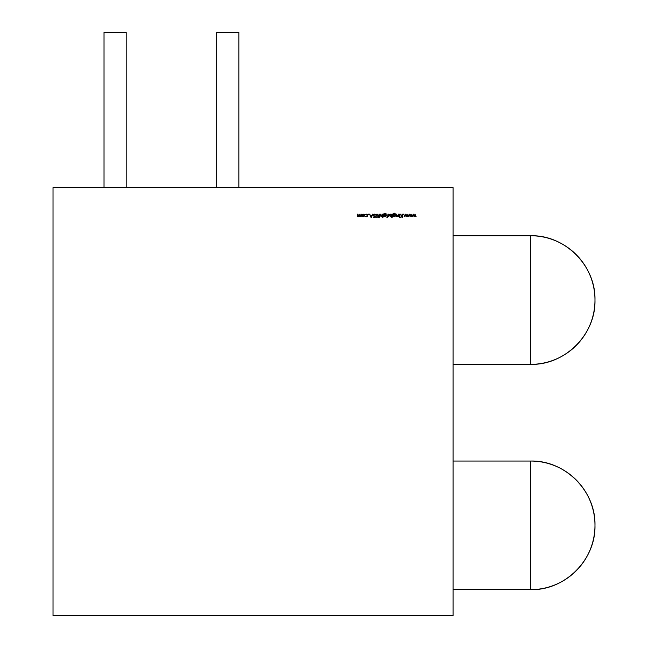 <?xml version="1.0" encoding="UTF-8"?>
<svg xmlns="http://www.w3.org/2000/svg" width="648" height="648" viewBox="0 0 648 648"><rect width="100%" height="100%" fill="white"/><g stroke="black" fill="none" stroke-linecap="round" stroke-linejoin="round"><path stroke-width="0.97" d="M453.057 364.362L530.672 364.362L453.057 364.362L530.672 364.362L530.672 235.742L453.057 235.742L530.672 235.742A64.306 64.306 0 0 1 594.977 300.048A64.306 64.306 0 0 1 530.672 364.362C565.032 365.245 595.86 334.417 594.977 300.048C595.86 265.688 565.032 234.859 530.672 235.742L530.672 364.362L530.672 235.742L453.057 235.742M453.057 589.656L530.672 589.656A64.306 64.306 0 0 0 594.977 525.35C595.86 559.71 565.032 590.539 530.672 589.656L453.057 589.656L530.672 589.656L530.672 461.044L453.057 461.044L530.672 461.044C565.032 460.153 595.86 490.99 594.977 525.35A64.306 64.306 0 0 0 530.672 461.044L453.057 461.044M530.672 589.656L530.672 461.044L530.672 589.656A64.306 64.306 0 0 0 594.977 525.35A64.306 64.306 0 0 0 530.672 461.044M53.023 187.62L53.023 615.6L453.057 615.6L453.057 187.62L53.023 187.62L53.023 615.6L453.057 615.6L453.057 187.62L53.023 187.62L53.023 615.6L453.057 615.6L453.057 187.62L53.023 187.62M362.135 214.577L363.172 214.091L364.516 215.428L364.16 216.351L363.172 216.78L362.192 216.351L362.224 214.48L363.172 214.091L364.516 215.428L363.172 216.78L361.835 215.428L363.172 214.091L364.516 215.428L363.172 216.78L361.835 215.428L363.172 214.091L362.224 214.48M368.591 214.091L368.591 214.682L368.291 214.391L368.882 214.391M373.297 215.006L374.309 214.051L375.386 214.82L373.831 214.569L373.742 215.363L375.16 216.95L374.9 217.55L373.742 217.598L373.629 216.959L374.325 217.412L374.844 216.967L373.297 215.006L374.309 214.051L375.386 214.82L374.309 214.415L373.613 215.014L375.16 216.95L374.285 217.777L373.345 217.177L374.844 216.967L373.297 215.006L374.309 214.051L375.386 214.82L374.309 214.415L373.613 215.014L375.16 216.95L374.285 217.777L373.345 217.177L374.844 216.967L373.297 215.006L374.309 214.051L375.386 214.82L374.309 214.415L373.613 215.014L374.382 215.93M380.076 216.732L379.623 216.732L379.623 217.777L378.845 216.732L379.299 214.14L380.076 216.732L379.623 216.732L379.623 217.777L378.845 216.732L379.299 214.14L380.076 216.732L379.623 216.732L379.623 217.777L378.845 216.732L379.299 214.14L379.623 216.416L380.076 216.416M384.224 213.719L383.989 214.634L385.025 214.14L386.354 215.444L385.009 216.78L383.989 216.278L383.665 216.732L383.762 213.881L384.985 213.135L386.305 213.953L385.009 213.459L384.224 213.719L383.989 214.634L385.025 214.14L385.965 214.512L385.957 216.383L383.665 216.732L383.762 213.881L384.985 213.135L386.305 213.953L385.009 213.459L383.989 214.634L385.025 214.14L386.354 215.444L385.009 216.78L383.989 216.278L383.665 216.732L383.762 213.881L384.985 213.135L386.305 213.953L384.345 213.621M386.986 217.355L387.488 217.55L386.897 217.55M391.813 214.618L391.813 217.777L391.813 216.262L390.752 216.78L389.399 215.428L389.804 214.48L390.76 214.091L391.813 214.618L392.129 214.14L392.129 217.777L391.813 216.262L390.752 216.78L389.399 215.428L390.76 214.091L391.813 214.618L392.129 214.14L392.129 217.777L391.813 216.262L390.752 216.78L389.399 215.428L390.76 214.091L391.813 214.618L390.76 214.091M398.131 214.14L398.447 216.732L398.131 216.262L397.143 216.78L396.357 216.367L396.179 215.46L396.495 214.14L396.762 216.335L397.759 216.262L398.447 214.14L398.447 216.732L398.131 216.262L397.143 216.78L396.179 215.46L396.179 214.14L397.2 216.456L398.083 215.768L398.447 214.14L398.447 216.732L398.131 216.262L397.143 216.78L396.179 215.46L396.179 214.14L397.2 216.456L398.083 215.768L398.447 214.14L398.131 216.732M399.678 217.55L399.176 217.355M403.388 214.091L403.388 214.682L403.088 214.391L403.68 214.391M410.962 214.14L412.096 216.732L410.986 214.869L410.135 216.732L409.253 214.869L408.143 216.732L409.22 214.14L410.119 216.003L411.026 214.14L412.096 216.732L410.986 214.869L410.135 216.732L409.253 214.869L408.143 216.732L409.22 214.14L410.119 216.003L411.026 214.14L412.096 216.732L410.986 214.869L410.135 216.732L409.253 214.869L408.143 216.732L409.22 214.14L410.119 216.003L411.026 214.14L411.755 216.732M414.963 214.14L416.097 216.732L414.987 214.869L414.137 216.732L413.254 214.869L412.144 216.732L413.23 214.14L414.121 216.003L415.028 214.14L416.097 216.732L414.987 214.869L414.137 216.732L413.254 214.869L412.144 216.732L413.23 214.14L414.121 216.003L415.028 214.14L416.097 216.732L414.987 214.869L414.137 216.732L413.254 214.869L412.144 216.732L413.23 214.14L414.121 216.003L415.028 214.14L415.757 216.732M406.96 214.14L408.094 216.732L406.976 214.869L406.134 216.732L405.251 214.869L404.133 216.732L405.219 214.14L406.118 216.003L407.017 214.14L408.094 216.732L406.976 214.869L406.134 216.732L405.251 214.869L404.133 216.732L405.219 214.14L406.118 216.003L407.017 214.14L408.094 216.732L406.976 214.869L406.134 216.732L405.251 214.869L404.133 216.732L405.219 214.14L406.118 216.003L407.017 214.14L407.754 216.732M401.995 214.14L402.319 217.688L401.995 216.335L400.067 217.688L401.809 216.092L399.929 214.14L401.995 215.849L402.319 214.14L402.319 217.688L401.995 216.335L400.067 217.688L401.809 216.092L399.929 214.14L401.995 215.849L402.319 214.14L402.319 217.688L401.995 216.335L400.067 217.688L401.809 216.092L399.929 214.14L401.995 215.849L402.319 214.14L401.995 217.688M399.225 214.14L399.541 216.732L399.225 214.14M393.409 213.719L393.174 214.634L394.211 214.14L395.539 215.444L394.203 216.78L393.174 216.278L392.858 216.732L392.947 213.881L394.17 213.135L395.491 213.953L394.203 213.459L393.417 213.719L393.174 214.634L394.211 214.14L395.15 214.512L395.15 216.383L392.858 216.732L392.947 213.881L394.17 213.135L395.491 213.953L394.203 213.459L393.174 214.634L394.211 214.14L395.539 215.444L394.203 216.78L393.174 216.278L392.858 216.732L392.947 213.881L394.17 213.135L395.491 213.953L393.539 213.621M388.533 214.14L388.857 216.732L387.626 216.691L388.476 215.897L388.857 214.14L388.857 216.732L387.626 216.691L388.476 215.897L388.857 214.14L388.857 216.732L387.626 216.691L388.476 215.897L388.857 214.14L388.533 216.732M387.034 214.14L387.35 216.732L387.034 214.14M382.62 214.14L382.944 217.777L382.62 216.238L381.632 216.78L380.668 215.46L380.984 214.14L381.024 215.946L382.247 216.262L382.944 214.14L382.944 217.777L382.62 216.238L381.632 216.78L380.668 215.46L380.668 214.14L381.688 216.456L382.571 215.768L382.944 214.14L382.944 217.777L382.62 216.238L381.632 216.78L380.668 215.46L380.668 214.14L381.688 216.456L382.571 215.768L382.944 214.14L382.62 217.777M378.149 214.796L378.205 217.688L377.873 215.087L377.055 214.415L376.286 215.006L375.937 217.688L376.148 214.52L377.039 214.051L378.149 214.796L378.205 215.541L377.889 217.688L377.873 215.087L377.055 214.415L376.286 215.006L375.937 217.688L375.937 215.541L377.039 214.051L378.149 214.796L378.205 217.688L377.873 215.087L377.055 214.415L376.286 215.006L375.937 217.688L375.937 215.541L377.039 214.051L378.149 214.796L377.039 214.051L375.937 215.541L376.253 217.688M372.495 214.14L371.158 217.688L369.473 214.14L370.348 215.274L371.952 215.274L372.843 214.14L371.158 217.688L369.473 214.14L370.348 215.274L371.952 215.274L372.843 214.14L371.158 217.688L369.473 214.14L370.348 215.274L371.952 215.274L372.843 214.14L371.158 217.688L369.822 214.14M367.7 215.411L367.27 216.4L366.25 216.78L365.067 216.173L367.043 216.181L367.052 214.691L365.067 214.691L366.274 214.091L367.27 214.456L367.7 215.411L366.25 216.78L365.067 216.173L366.274 216.456L367.384 215.444L366.274 214.415L365.067 214.691L366.274 214.091L367.7 215.411L366.25 216.78L365.067 216.173L366.274 216.456L367.384 215.444L366.274 214.415L365.067 214.691L366.274 214.091L367.7 215.411M358.976 216.011L359.105 214.14L360.037 216.456L361.195 214.14L361.195 216.732L360.879 216.278L359.988 216.78L359.162 216.149L358.206 216.78L357.485 216.383L357.332 214.14L358.263 216.456L358.976 216.011L359.105 214.14L360.037 216.456L360.734 216.051L361.195 214.14L361.195 216.732L360.879 216.278L359.988 216.78L359.162 216.149L358.206 216.78L357.332 215.541L357.332 214.14L358.263 216.456L359.105 214.14L360.037 216.456L361.195 214.14L361.195 216.732L360.879 216.278L359.98 216.78M104.028 187.62L104.028 32.4L126.198 32.4L104.028 32.4L104.028 187.62L104.028 32.4L126.198 32.4L126.198 187.62M216.675 187.62L216.675 32.4L238.845 32.4L216.675 32.4L216.675 187.62L216.675 32.4L238.845 32.4L238.845 187.62M396.495 215.355L397.2 216.456L398.131 215.079M394.567 214.188L395.45 214.966M395.483 215.833L394.543 216.732M393.174 216.732L392.947 213.881L394.17 213.135L394.762 213.565M394.632 216.359L395.223 215.428L394.178 216.456L393.174 215.452L394.195 214.456L394.924 214.723L394.195 214.456L395.223 215.428L394.178 216.456L393.174 215.452L394.195 214.456L395.223 215.428L394.178 216.456L393.174 215.452L394.195 214.456L393.458 214.723L393.174 215.452L394.195 214.456L395.086 215.946M394.924 214.723L395.223 215.428L394.178 216.456L393.174 215.452L393.749 216.367M391.343 216.643L390.752 216.78M391.206 216.367L389.715 215.428L390.768 214.415L391.813 215.444L390.76 216.456L391.505 216.173L390.023 216.157L390.76 216.456L389.715 215.428L390.031 214.707L391.505 214.707L390.768 214.415L391.813 215.444L390.307 216.351M389.804 215.841L389.796 215.039M391.505 216.173L391.813 215.444L390.76 216.456L389.715 215.428L390.768 214.415L389.715 215.428L390.023 216.157M389.715 215.428L390.768 214.415L391.813 215.444L391.505 214.707M385.382 214.188L386.265 214.966M386.297 215.833L385.349 216.732M383.989 216.732L383.762 213.881L384.985 213.135L385.576 213.565M385.447 216.359L383.989 215.452L385.009 214.456L386.03 215.428L384.985 216.456L385.73 216.165L384.272 216.173L384.985 216.456L383.989 215.452L385.009 214.456L386.03 215.428L384.556 216.367M385.73 216.165L386.03 215.428L384.985 216.456L383.989 215.452L385.009 214.456L384.272 214.723L384.272 216.173M386.03 215.428L385.009 214.456L385.892 215.946M380.984 215.355L381.688 216.456L382.62 215.079M377.873 215.087L377.055 214.415L377.873 215.087L378.205 217.688M374.965 216.408L375.16 216.95L374.285 217.777L373.345 217.177L373.92 217.274M374.965 214.269L375.386 214.82M371.142 216.999L370.51 215.638L371.782 215.638L371.142 216.999L370.51 215.638L371.782 215.638L371.142 216.999L370.51 215.638L371.782 215.638L371.142 216.999L371.782 215.638M367.384 215.436L367.278 215.006M366.25 216.78L365.067 216.173L366.274 216.456L367.384 215.444L366.274 214.415M367.659 215.735L367.351 216.319M366.274 214.091L365.747 214.529M364.225 214.585L364.16 216.351L363.172 216.78L361.835 215.428M362.734 214.504L362.151 215.428L363.18 214.415L363.901 214.699L363.901 216.157L362.451 216.157L363.18 216.456L362.151 215.428L363.18 214.415L364.2 215.428L363.18 216.456L362.248 214.982M364.095 214.974L363.18 216.456L362.151 215.428L363.18 214.415L364.2 215.428L363.658 214.529M362.151 215.428L362.451 216.157M363.18 216.456L364.2 215.428L363.18 216.456M360.523 216.643L359.162 216.149L358.206 216.78L357.332 215.541L357.647 214.14L357.647 215.541L358.506 216.416M357.988 216.408L359.105 215.144M359.778 216.408L360.28 216.424M530.672 235.742A64.306 64.306 0 0 1 594.977 300.048A64.306 64.306 0 0 1 530.672 364.362M363.172 216.78L362.192 216.351M374.309 214.415L373.613 215.014M373.629 216.959L374.325 217.412L374.844 216.967L374.131 216.157M385.009 216.78L383.989 216.278M385.009 213.459L383.989 214.504M391.813 214.14L391.813 217.777M398.131 216.262L397.143 216.78M396.179 215.46L396.495 214.14M397.2 216.456L398.083 215.768M408.475 216.732L409.293 214.14M412.476 216.732L413.294 214.14M404.474 216.732L405.284 214.14M400.521 217.688L400.067 217.688M399.929 214.14L400.351 214.14M394.203 216.78L393.174 216.278M394.203 213.459L393.174 214.504M387.901 216.78L388.533 215.006M382.62 216.238L381.632 216.78M380.668 215.46L380.984 214.14M381.024 215.946L381.688 216.456L382.571 215.768M376.286 215.006L376.253 215.557M360.879 214.14L360.879 216.732M359.988 216.78L359.162 216.149M357.332 215.541L357.647 214.14M357.647 215.541L358.263 216.456M359.421 215.46L360.037 216.456L360.879 215.233M383.989 215.452L385.009 214.456M363.18 214.415L364.2 215.428"/></g></svg>
